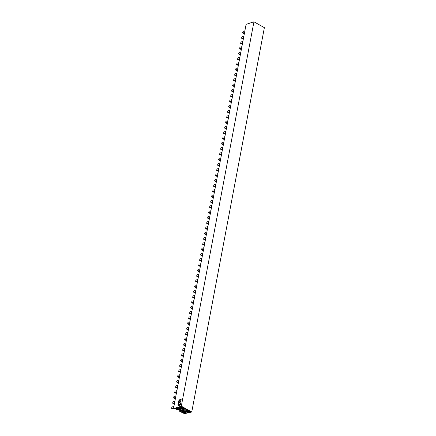 <?xml version="1.0" encoding="UTF-8"?>
<svg xmlns="http://www.w3.org/2000/svg" width="436" height="436" viewBox="0 0 436 436"><rect width="100%" height="100%" fill="white"/><g stroke="black" fill="none" stroke-linecap="round" stroke-linejoin="round"><path stroke-width="0.65" d="M179.256 400.613L179.054 400.025L181.071 399.371M178.553 403.829L178.264 403.371L178.798 400.793M178.989 401.97L179.082 401.191L178.629 400.853L178.166 403.316L178.504 403.84L178.874 402.755L180.951 401.927L180.586 401.469L178.989 401.97L180.662 401.523M179.986 404.325L179.665 404.603L179.191 404.079L178.433 404.908L178.122 404.058L177.828 405.077L178.242 405.703L180.319 405.044L180.608 403.889L180.27 403.365L179.567 404.553M180.084 404.379L180.313 403.425M178.297 405.698L177.926 405.131L178.171 404.118M178.433 404.908L178.994 404.821L179.24 404.139M173.915 406.412L172.334 406.87A0.665 0.382 119.3 0 0 171.773 407.595L171.691 408.592L172.509 409.001L173.517 408.706M173.599 408.074L171.691 408.592M174.901 401.18L173.097 401.703L172.672 402.842A0.665 0.382 119.3 0 0 172.798 403.289A0.665 0.382 119.3 0 0 173.01 403.305L174.585 402.842M172.798 403.289L173.512 403.687A0.665 0.382 -60.7 0 0 173.719 403.703L174.465 403.485M228.317 112.646L229.456 112.455M229.892 110.15L228.317 110.613A0.665 0.382 119.3 0 0 227.75 111.338L227.668 112.335L229.576 111.818M230.568 106.586L228.987 107.043A0.665 0.382 119.3 0 1 228.775 107.033A0.665 0.382 119.3 0 1 228.649 106.58L229.08 105.447L230.878 104.923M228.775 107.033L229.489 107.43A0.665 0.382 -60.7 0 0 229.701 107.441L230.442 107.229M236.317 70.321L237.451 70.136M237.887 67.831L236.312 68.288A0.665 0.382 119.3 0 0 235.751 69.013L235.663 70.011L237.576 69.493M238.563 64.261L236.988 64.724A0.665 0.382 119.3 0 1 236.775 64.708A0.665 0.382 119.3 0 1 236.644 64.261L237.075 63.122L238.879 62.599M236.775 64.708L237.484 65.106A0.665 0.382 -60.7 0 0 237.696 65.122L238.443 64.904M222.567 148.91L220.992 149.368A0.665 0.382 119.3 0 1 220.78 149.352A0.665 0.382 119.3 0 1 220.654 148.905L221.079 147.771L222.883 147.243M221.581 154.137L219.673 154.655L219.755 153.663A0.665 0.382 119.3 0 1 220.316 152.932L221.897 152.475M220.322 154.971L221.461 154.78M214.572 191.23L212.997 191.693A0.665 0.382 119.3 0 1 212.784 191.677A0.665 0.382 119.3 0 1 212.654 191.23L213.084 190.091L214.888 189.567M213.585 196.462L211.673 196.979L211.76 195.982A0.665 0.382 119.3 0 1 212.321 195.257L213.896 194.799M212.327 197.29L213.46 197.105M206.577 233.554L204.996 234.012A0.665 0.382 119.3 0 1 204.784 233.996A0.665 0.382 119.3 0 1 204.658 233.549L205.089 232.415L206.887 231.887M205.585 238.786L203.677 239.304L203.759 238.307A0.665 0.382 119.3 0 1 204.326 237.582L205.901 237.119M204.326 239.615L205.465 239.424M198.892 274.211L197.088 274.74L196.663 275.874A0.665 0.382 119.3 0 0 196.789 276.32L197.503 276.718A0.665 0.382 -60.7 0 0 197.71 276.735L198.456 276.517M197.59 281.106L195.682 281.623L195.764 280.626A0.665 0.382 119.3 0 1 196.325 279.901L197.906 279.443M196.789 276.32A0.665 0.382 119.3 0 0 197.001 276.337L198.576 275.874M196.331 281.939L197.47 281.749M190.897 316.536L189.093 317.059L188.663 318.198A0.665 0.382 119.3 0 0 188.793 318.645L189.502 319.043A0.665 0.382 -60.7 0 0 189.715 319.059L190.461 318.841M189.595 323.43L187.682 323.948L187.769 322.951A0.665 0.382 119.3 0 1 188.33 322.226L189.905 321.768M188.793 318.645A0.665 0.382 119.3 0 0 189.006 318.656L190.581 318.198M188.336 324.259L189.469 324.073M182.897 358.855L181.098 359.384L180.668 360.518A0.665 0.382 119.3 0 0 180.793 360.964L181.507 361.368A0.665 0.382 -60.7 0 0 181.719 361.379L182.461 361.161M181.594 365.755L179.686 366.273L179.768 365.275A0.665 0.382 119.3 0 1 180.335 364.55L181.91 364.087M180.793 360.964A0.665 0.382 119.3 0 0 181.005 360.981L182.586 360.523M180.335 366.583L181.474 366.393M204.784 233.996L205.498 234.399A0.665 0.382 -60.7 0 0 205.71 234.41L206.451 234.197M212.784 191.677L213.493 192.074A0.665 0.382 -60.7 0 0 213.705 192.091L214.452 191.873M220.78 149.352L221.488 149.75A0.665 0.382 -60.7 0 0 221.701 149.766L222.447 149.548M175.599 397.496L173.692 398.014L173.773 397.016A0.665 0.382 119.3 0 1 174.335 396.291L175.915 395.828M240.563 53.683L238.983 54.14A0.665 0.382 119.3 0 1 238.77 54.129L239.484 54.527A0.665 0.382 -60.7 0 0 239.696 54.538L240.443 54.326M238.312 59.743L239.451 59.552M232.568 96.007L230.987 96.465A0.665 0.382 119.3 0 1 230.775 96.449L231.489 96.847A0.665 0.382 -60.7 0 0 231.701 96.863L232.443 96.645M230.317 102.068L231.456 101.877M224.567 138.326L222.992 138.79A0.665 0.382 119.3 0 1 222.78 138.773L223.488 139.171A0.665 0.382 -60.7 0 0 223.701 139.188L224.447 138.97M222.322 144.387L223.461 144.202M216.572 180.651L214.992 181.109A0.665 0.382 119.3 0 1 214.779 181.093L215.493 181.496A0.665 0.382 -60.7 0 0 215.706 181.507L216.452 181.289M214.321 186.712L215.46 186.521M208.577 222.97L206.996 223.434A0.665 0.382 119.3 0 1 206.784 223.417L207.498 223.815A0.665 0.382 -60.7 0 0 207.71 223.832L208.452 223.614M206.326 229.036L207.465 228.846M200.576 265.295L199.001 265.753A0.665 0.382 119.3 0 1 198.789 265.742L199.497 266.14A0.665 0.382 -60.7 0 0 199.71 266.156L200.456 265.938M198.331 271.356L199.47 271.17M192.581 307.62L191.001 308.078A0.665 0.382 119.3 0 1 190.788 308.061L191.502 308.459A0.665 0.382 -60.7 0 0 191.715 308.475L192.461 308.257M190.33 313.68L191.469 313.489M184.586 349.939L183.006 350.402A0.665 0.382 119.3 0 1 182.793 350.386L183.507 350.784A0.665 0.382 -60.7 0 0 183.72 350.8L184.461 350.582M182.335 355.999L183.474 355.814M176.585 392.264L175.01 392.722A0.665 0.382 119.3 0 1 174.798 392.711L175.506 393.108A0.665 0.382 -60.7 0 0 175.719 393.119L176.466 392.907M174.34 398.324L175.479 398.133M239.577 58.915L237.664 59.432L237.745 58.435A0.665 0.382 119.3 0 1 238.312 57.71L239.887 57.247M238.77 54.129A0.665 0.382 119.3 0 1 238.645 53.677L239.075 52.543L240.879 52.02M174.798 392.711A0.665 0.382 119.3 0 1 174.673 392.258L175.098 391.125L176.902 390.602M183.594 355.171L181.687 355.689L181.768 354.691A0.665 0.382 119.3 0 1 182.33 353.967L183.91 353.509M182.793 350.386A0.665 0.382 119.3 0 1 182.668 349.939L183.093 348.8L184.897 348.277M191.595 312.852L189.682 313.37L189.764 312.372A0.665 0.382 119.3 0 1 190.33 311.642L191.905 311.184M190.788 308.061A0.665 0.382 119.3 0 1 190.663 307.614L191.093 306.481L192.897 305.952M199.59 270.527L197.677 271.045L197.764 270.048A0.665 0.382 119.3 0 1 198.326 269.323L199.906 268.859M198.789 265.742A0.665 0.382 119.3 0 1 198.663 265.29L199.089 264.156L200.892 263.633M207.585 228.202L205.678 228.72L205.759 227.723A0.665 0.382 119.3 0 1 206.321 226.998L207.901 226.54M206.784 223.417A0.665 0.382 119.3 0 1 206.659 222.97L207.084 221.831L208.888 221.308M215.586 185.883L213.673 186.401L213.754 185.404A0.665 0.382 119.3 0 1 214.321 184.679L215.896 184.215M214.779 181.093A0.665 0.382 119.3 0 1 214.654 180.646L215.084 179.512L216.888 178.983M223.581 143.558L221.668 144.076L221.755 143.079A0.665 0.382 119.3 0 1 222.316 142.354L223.897 141.896M222.78 138.773A0.665 0.382 119.3 0 1 222.654 138.326L223.079 137.187L224.883 136.664M231.576 101.234L229.668 101.752L229.75 100.754A0.665 0.382 119.3 0 1 230.312 100.029L231.892 99.572M230.775 96.449A0.665 0.382 119.3 0 1 230.649 96.002L231.075 94.868L232.879 94.34M242.438 43.742L241.697 43.96A0.665 0.382 -60.7 0 1 241.484 43.943L240.77 43.546A0.665 0.382 119.3 0 1 240.645 43.099L241.075 41.965L242.874 41.436M242.563 43.099L240.983 43.562A0.665 0.382 119.3 0 1 240.77 43.546M240.312 49.164L241.451 48.974M241.571 48.331L239.664 48.848L239.745 47.851A0.665 0.382 119.3 0 1 240.312 47.126L241.887 46.668M186.581 339.361L185.006 339.818A0.665 0.382 119.3 0 1 184.793 339.808A0.665 0.382 119.3 0 1 184.668 339.355L185.093 338.222L186.897 337.698M184.793 339.808L185.507 340.205A0.665 0.382 -60.7 0 0 185.714 340.216L186.461 340.004M184.335 345.421L185.474 345.23M184.395 345.508L183.687 345.11L185.594 344.593M183.687 345.11L183.769 344.113A0.665 0.382 119.3 0 1 184.33 343.388L185.91 342.925M178.586 381.685L177.011 382.143A0.665 0.382 119.3 0 1 176.798 382.127A0.665 0.382 119.3 0 1 176.667 381.68L177.098 380.546L178.902 380.018M176.798 382.127L177.507 382.525A0.665 0.382 -60.7 0 0 177.719 382.541L178.466 382.323M176.34 387.746L177.474 387.555M176.4 387.833L175.686 387.43L177.599 386.912M175.686 387.43L175.773 386.438A0.665 0.382 119.3 0 1 176.335 385.707L177.91 385.25M192.331 303.096L193.47 302.911M192.396 303.183L191.682 302.786L193.589 302.268M194.581 297.036L193.001 297.499A0.665 0.382 119.3 0 1 192.788 297.483L193.502 297.881A0.665 0.382 -60.7 0 0 193.715 297.897L194.456 297.679M192.788 297.483A0.665 0.382 119.3 0 1 192.663 297.036L193.094 295.897L194.892 295.374M200.331 260.777L201.465 260.586M200.391 260.864L199.677 260.466L201.59 259.943M202.577 254.717L201.001 255.174A0.665 0.382 119.3 0 1 200.789 255.158L201.497 255.556A0.665 0.382 -60.7 0 0 201.71 255.572L202.457 255.354M200.789 255.158A0.665 0.382 119.3 0 1 200.658 254.711L201.089 253.578L202.893 253.049M208.326 218.452L209.465 218.267M208.386 218.54L207.678 218.142L209.585 217.624M210.572 212.392L208.997 212.85A0.665 0.382 119.3 0 1 208.784 212.839L209.498 213.237A0.665 0.382 -60.7 0 0 209.705 213.253L210.452 213.035M208.784 212.839A0.665 0.382 119.3 0 1 208.659 212.387L209.084 211.253L210.888 210.73M217.46 175.942L216.49 176.226L215.673 175.817L215.755 174.82A0.665 0.382 119.3 0 1 216.321 174.095L217.896 173.637M217.58 175.299L215.673 175.817M218.572 170.067L216.992 170.53A0.665 0.382 119.3 0 1 216.779 170.514L217.493 170.912A0.665 0.382 -60.7 0 0 217.706 170.928L218.447 170.71M216.779 170.514A0.665 0.382 119.3 0 1 216.654 170.067L217.084 168.928L218.883 168.405M225.456 133.618L224.382 133.896L223.668 133.498L223.755 132.5A0.665 0.382 119.3 0 1 224.317 131.776L225.892 131.312M225.581 132.98L223.668 133.498M226.567 127.748L224.992 128.206A0.665 0.382 119.3 0 1 224.78 128.189L225.488 128.593A0.665 0.382 -60.7 0 0 225.701 128.604L226.448 128.386M224.78 128.189A0.665 0.382 119.3 0 1 224.649 127.743L225.08 126.609L226.884 126.08M233.456 91.298L232.377 91.571L231.669 91.173L231.75 90.176A0.665 0.382 119.3 0 1 232.312 89.451L233.892 88.993M233.576 90.655L231.669 91.173M234.563 85.423L232.988 85.881A0.665 0.382 119.3 0 1 232.775 85.87L233.483 86.268A0.665 0.382 -60.7 0 0 233.696 86.284L234.443 86.066M232.775 85.87A0.665 0.382 119.3 0 1 232.65 85.423L233.075 84.284L234.879 83.761M207.678 218.142L207.759 217.144A0.665 0.382 119.3 0 1 208.321 216.42L209.901 215.956M199.677 260.466L199.764 259.469A0.665 0.382 119.3 0 1 200.326 258.739L201.901 258.281M191.682 302.786L191.764 301.788A0.665 0.382 119.3 0 1 192.331 301.063L193.906 300.606M244.563 32.52L242.983 32.978A0.665 0.382 119.3 0 1 242.77 32.967A0.665 0.382 119.3 0 1 242.645 32.515L243.07 31.381L244.874 30.858M242.312 38.581L241.664 38.27L243.571 37.752M241.664 38.27L241.746 37.273A0.665 0.382 119.3 0 1 242.307 36.548L243.888 36.084M242.372 38.668L243.452 38.395M242.77 32.967L243.484 33.365A0.665 0.382 -60.7 0 0 243.697 33.381L244.438 33.163M179.474 376.977L178.504 377.26L177.686 376.851L177.768 375.854A0.665 0.382 119.3 0 1 178.335 375.129L179.91 374.671M179.599 376.333L177.686 376.851M180.586 371.101L179.005 371.565A0.665 0.382 119.3 0 1 178.793 371.548L179.507 371.946A0.665 0.382 -60.7 0 0 179.719 371.963L180.466 371.745M180.902 369.439L179.098 369.962L178.667 371.101A0.665 0.382 119.3 0 0 178.793 371.548M187.475 334.652L186.395 334.93L185.687 334.526L185.769 333.529A0.665 0.382 119.3 0 1 186.33 332.804L187.911 332.346M187.594 334.009L185.687 334.526M188.581 328.782L187.006 329.24A0.665 0.382 119.3 0 1 186.793 329.224L187.502 329.621A0.665 0.382 -60.7 0 0 187.714 329.638L188.461 329.42M188.897 327.114L187.093 327.643L186.668 328.777A0.665 0.382 119.3 0 0 186.793 329.224M195.47 292.327L194.391 292.605L193.682 292.207L193.764 291.21A0.665 0.382 119.3 0 1 194.325 290.485L195.906 290.022M195.59 291.689L193.682 292.207M196.582 286.457L195.001 286.915A0.665 0.382 119.3 0 1 194.788 286.904L195.502 287.302A0.665 0.382 -60.7 0 0 195.715 287.313L196.456 287.101M196.892 284.795L195.088 285.318L194.663 286.452A0.665 0.382 119.3 0 0 194.788 286.904M203.465 250.008L202.495 250.291L201.677 249.883L201.759 248.885A0.665 0.382 119.3 0 1 202.326 248.16L203.901 247.703M203.59 249.365L201.677 249.883M204.577 244.133L202.996 244.596A0.665 0.382 119.3 0 1 202.784 244.58L203.498 244.978A0.665 0.382 -60.7 0 0 203.71 244.994L204.457 244.776M204.893 242.471L203.089 242.994L202.658 244.133A0.665 0.382 119.3 0 0 202.784 244.58M211.465 207.683L210.386 207.961L209.672 207.558L209.76 206.566A0.665 0.382 119.3 0 1 210.321 205.836L211.901 205.378M211.585 207.04L209.672 207.558M212.572 201.814L210.997 202.271A0.665 0.382 119.3 0 1 210.784 202.255L211.493 202.653A0.665 0.382 -60.7 0 0 211.705 202.669L212.452 202.451M212.888 200.146L211.084 200.674L210.659 201.808A0.665 0.382 119.3 0 0 210.784 202.255M218.322 165.549L219.461 165.358M218.382 165.636L217.673 165.239L219.581 164.721M220.572 159.489L218.992 159.947A0.665 0.382 119.3 0 1 218.779 159.936L219.493 160.334A0.665 0.382 -60.7 0 0 219.706 160.344L220.447 160.132M218.779 159.936A0.665 0.382 119.3 0 1 218.654 159.483L219.079 158.35L220.883 157.827M217.673 165.239L217.755 164.241A0.665 0.382 119.3 0 1 218.316 163.516L219.897 163.053M226.317 123.225L227.456 123.039M226.382 123.312L225.668 122.914L227.581 122.396M228.568 117.164L226.987 117.627A0.665 0.382 119.3 0 1 226.775 117.611L227.488 118.009A0.665 0.382 -60.7 0 0 227.701 118.025L228.448 117.807M226.775 117.611A0.665 0.382 119.3 0 1 226.649 117.164L227.08 116.025L228.884 115.502M225.668 122.914L225.75 121.916A0.665 0.382 119.3 0 1 226.317 121.192L227.892 120.734M234.317 80.905L235.456 80.715M234.377 80.992L233.663 80.595L235.576 80.077M236.563 74.845L234.988 75.303A0.665 0.382 119.3 0 1 234.775 75.286L235.484 75.684A0.665 0.382 -60.7 0 0 235.696 75.701L236.443 75.483M234.775 75.286A0.665 0.382 119.3 0 1 234.65 74.839L235.075 73.706L236.879 73.177M233.663 80.595L233.751 79.597A0.665 0.382 119.3 0 1 234.312 78.867L235.892 78.409M191.747 411.998L181.311 406.15L253.937 21.8L264.374 27.648L191.747 411.998L183.044 414.037L189.175 411.976A1.33 0.55 10.7 0 1 190.221 412.009L190.712 411.878L189.262 411.066A3.984 1.646 10.7 0 1 188.423 411.508A3.984 1.646 10.7 0 1 186.973 411.693L183.251 412.887A0.997 0.414 10.7 0 1 182.106 412.641L181.97 412.57A0.997 0.414 10.7 0 1 181.67 412.189A0.997 0.414 10.7 0 1 181.763 412.053L182.384 410.81M176.749 408.047L176.547 409.132A0.997 0.414 10.7 0 0 176.449 409.262A0.997 0.414 10.7 0 0 176.754 409.644L176.885 409.72A0.997 0.414 10.7 0 0 178.035 409.965L179.3 409.791L179.36 409.469L179.158 410.592A0.997 0.414 10.7 0 0 179.06 410.723A0.997 0.414 10.7 0 0 179.365 411.11L179.496 411.181A0.997 0.414 10.7 0 0 180.64 411.426L184.363 410.232A3.984 1.646 10.7 0 0 185.84 410.047A3.984 1.646 10.7 0 0 186.668 409.617L187.927 410.32A3.984 1.646 10.7 0 0 186.635 410.505A3.984 1.646 10.7 0 0 185.741 411.001L182.21 411.726M179.158 410.592L179.779 409.35M179.3 409.791L178.945 409.589L181.758 408.772A3.984 1.646 10.7 0 0 183.234 408.587A3.984 1.646 10.7 0 0 184.063 408.156L185.322 408.859A3.984 1.646 10.7 0 0 184.025 409.044A3.984 1.646 10.7 0 0 183.131 409.54L179.605 410.265M176.547 409.132L177.708 408.897L177.943 407.66M181.311 406.15L173.484 408.69L176.22 408.461L178.351 407.529L180.553 407.148A1.33 0.55 10.7 0 0 180.831 406.886A1.33 0.55 10.7 0 0 180.809 406.733L181.262 406.586L182.711 407.398A3.984 1.646 10.7 0 0 181.414 407.584A3.984 1.646 10.7 0 0 180.52 408.08L177.708 408.897M188.897 410.897L188.194 410.505A3.984 1.646 -169.3 0 0 186.973 410.685A3.984 1.646 -169.3 0 0 186.079 411.186L182.466 412.293L183.142 412.527L186.652 411.508A3.984 1.646 -169.3 0 0 188.08 411.322A3.984 1.646 -169.3 0 0 188.897 410.897M177.354 409.284L177.921 409.606L181.43 408.581A3.984 1.646 -169.3 0 0 182.886 408.396A3.984 1.646 -169.3 0 0 183.698 407.987L182.995 407.595A3.984 1.646 -169.3 0 0 181.747 407.774A3.984 1.646 -169.3 0 0 180.864 408.265L177.354 409.284M179.964 410.745L180.531 411.066L184.041 410.042A3.984 1.646 -169.3 0 0 185.496 409.862A3.984 1.646 -169.3 0 0 186.303 409.448L185.6 409.055A3.984 1.646 -169.3 0 0 184.357 409.235A3.984 1.646 -169.3 0 0 183.469 409.726L179.964 410.745M173.484 408.69L246.106 24.334L253.937 21.8M180.995 399.316L178.956 399.976L179.207 400.619L181.272 399.959L181.054 399.343M180.52 408.08L180.717 407.055M177.354 408.701L177.523 407.796M176.994 408.805L177.163 407.916M183.131 409.54L183.316 408.559M180.319 410.358L180.553 409.121M179.964 410.162L180.139 409.24M181.91 411.252L181.763 412.053M185.741 411.001L185.927 410.02M182.929 411.824L183.164 410.581M182.575 411.622L182.749 410.701M184.521 412.712L184.581 412.391M190.292 411.644L190.221 412.009M189.175 411.976L189.338 411.11M187.573 412.701L187.774 411.644M185.752 412.047L185.529 413.235M184.711 413.219L184.886 412.303M183.044 414.037L183.262 412.887M186.652 411.508L186.793 410.745M181.43 408.581L181.572 407.829M184.041 410.042L184.183 409.29M171.795 408.603L172.509 409.001M227.772 112.341L228.486 112.739M228.987 107.043L229.701 107.441M235.772 70.022L236.481 70.419M236.988 64.724L237.696 65.122M219.777 154.666L220.491 155.063M211.782 196.985L212.49 197.388M203.781 239.31L204.495 239.707M195.786 281.634L196.5 282.032M187.791 323.953L188.499 324.351M179.79 366.278L180.504 366.676M173.01 403.305L173.719 403.703M181.005 360.981L181.719 361.379M189.006 318.656L189.715 319.059M197.001 276.337L197.71 276.735M204.996 234.012L205.71 234.41M212.997 191.693L213.705 192.091M220.992 149.368L221.701 149.766M237.773 59.438L238.481 59.836M238.983 54.14L239.696 54.538M230.987 96.465L231.701 96.863M229.772 101.762L230.486 102.16M222.992 138.79L223.701 139.188M221.777 144.082L222.491 144.485M214.992 181.109L215.706 181.507M213.782 186.406L214.49 186.804M206.996 223.434L207.71 223.832M205.781 228.731L206.495 229.129M199.001 265.753L199.71 266.156M197.786 271.05L198.5 271.448M191.001 308.078L191.715 308.475M189.791 313.375L190.499 313.773M183.006 350.402L183.72 350.8M181.79 355.7L182.504 356.098M175.01 392.722L175.719 393.119M173.795 398.019L174.509 398.417M240.983 43.562L241.697 43.96M185.006 339.818L185.714 340.216M183.79 345.116L184.504 345.514M177.011 382.143L177.719 382.541M175.795 387.441L176.504 387.838M191.786 302.797L192.499 303.194M193.001 297.499L193.715 297.897M199.786 260.472L200.495 260.87M201.001 255.174L201.71 255.572M207.781 218.147L208.495 218.545M208.997 212.85L209.705 213.253M215.776 175.828L216.49 176.226M216.992 170.53L217.706 170.928M223.777 133.503L224.486 133.901M224.992 128.206L225.701 128.604M231.772 91.179L232.486 91.576M232.988 85.881L233.696 86.284M239.767 48.859L240.481 49.257M241.767 38.275L242.481 38.673M242.983 32.978L243.697 33.381M177.795 376.857L178.504 377.26M179.005 371.565L179.719 371.963M185.791 334.537L186.504 334.935M187.006 329.24L187.714 329.638M193.786 292.213L194.5 292.611M195.001 286.915L195.715 287.313M201.786 249.888L202.495 250.291M202.996 244.596L203.71 244.994M209.781 207.569L210.495 207.967M210.997 202.271L211.705 202.669M217.777 165.244L218.49 165.642M218.992 159.947L219.706 160.344M225.777 122.925L226.486 123.323M226.987 117.627L227.701 118.025M233.772 80.6L234.486 80.998M234.988 75.303L235.696 75.701M184.831 413.186L185.006 412.265M183.24 412.015L183.142 412.527M178.019 409.093L177.921 409.606M180.629 410.554L180.531 411.066M227.668 112.335L228.382 112.733M235.663 70.011L236.377 70.409M219.673 154.655L220.382 155.058M211.673 196.979L212.387 197.377M203.677 239.304L204.391 239.702M195.682 281.623L196.391 282.021M187.682 323.948L188.396 324.346M179.686 366.273L180.4 366.671M238.378 59.83L237.664 59.432M230.377 102.155L229.668 101.752M222.382 144.474L221.668 144.076M214.387 186.799L213.673 186.401M206.386 229.118L205.678 228.72M198.391 271.443L197.677 271.045M190.396 313.767L189.682 313.37M182.395 356.087L181.687 355.689M174.4 398.411L173.692 398.014M240.378 49.246L239.664 48.848M176.449 409.262L176.678 408.074M179.06 410.723L179.234 409.807M181.67 412.189L181.845 411.268"/></g></svg>

